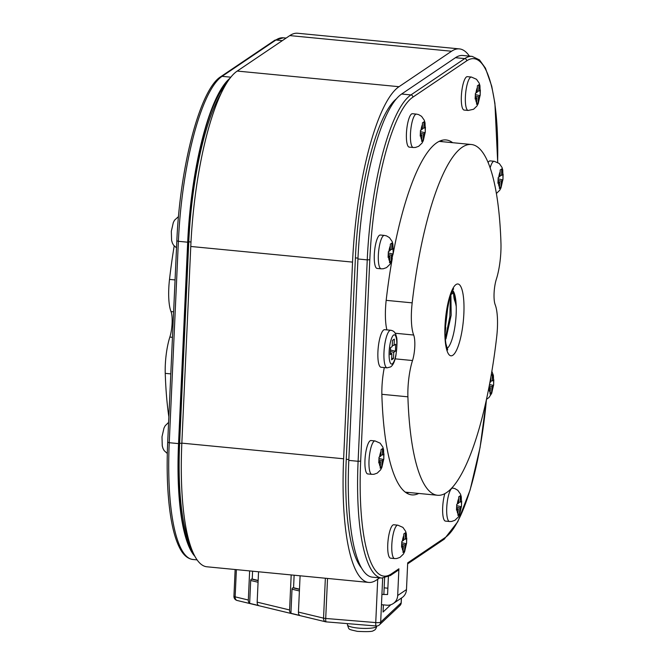 <?xml version="1.0" encoding="UTF-8"?>
<svg xmlns="http://www.w3.org/2000/svg" width="665" height="665" viewBox="0 0 665 665"><rect width="100%" height="100%" fill="white"/><g stroke="black" fill="none" stroke-linecap="round" stroke-linejoin="round"><path stroke-width="1" d="M404.503 551.385L404.927 545.001L406.506 543.82L406.764 538.11L405.193 539.249L405.342 532.856L403.821 533.887L403.655 540.288L401.818 541.451L401.56 547.154L403.397 546.04L402.982 552.415L404.503 551.385L403.165 551.069M397.82 525.159L393.771 524.768A16.783 4.173 95.5 0 0 392.907 525.034A16.783 4.173 95.5 0 0 387.861 542.765A16.783 4.173 95.5 0 0 390.546 558.176L394.586 558.567A16.783 4.173 -84.5 0 1 391.909 543.155A16.783 4.173 -84.5 0 1 396.947 525.425A16.783 4.173 -84.5 0 1 397.82 525.159L402.915 527.387L405.6 531.26L406.365 533.87L406.623 542.981L404.636 551.684L403.381 554.095L399.998 557.37L396.739 558.517L394.586 558.567M405.193 539.249L403.697 539.415M406.506 543.82L401.81 542.715M404.927 545.001L401.76 544.261M403.397 546.04L401.693 545.483M478.085 103.266L478.517 96.891L480.097 95.702L480.354 89.999L478.775 91.138L478.933 84.746L477.404 85.768L477.237 92.177L475.4 93.341L475.143 99.043L476.98 97.93L476.564 104.297L478.085 103.266L476.747 102.959M471.402 77.049L467.362 76.658A16.783 4.173 95.5 0 0 466.489 76.916A16.783 4.173 95.5 0 0 461.452 94.646A16.783 4.173 95.5 0 0 464.128 110.066L468.177 110.457A16.783 4.173 -84.5 0 1 465.492 95.037A16.783 4.173 -84.5 0 1 470.537 77.306A16.783 4.173 -84.5 0 1 471.402 77.049L476.497 79.276L479.191 83.15L479.955 85.752L480.205 94.862L478.226 103.565L476.971 105.976L473.588 109.26L468.177 110.457M478.775 91.138L477.279 91.305M480.097 95.702L475.392 94.605M478.517 96.891L475.342 96.151M476.98 97.93L475.276 97.373M391.045 261.628L391.469 255.252L393.048 254.063L393.306 248.353L391.735 249.5L391.885 243.099L390.363 244.13L390.197 250.53L388.352 251.694L388.094 257.405L389.931 256.283L389.515 262.658L391.045 261.628L389.698 261.312M384.362 235.41L380.314 235.019A16.783 4.173 95.5 0 0 379.449 235.277A16.783 4.173 95.5 0 0 374.403 253.008A16.783 4.173 95.5 0 0 377.08 268.419L381.128 268.81A16.783 4.173 -84.5 0 1 378.452 253.398A16.783 4.173 -84.5 0 1 383.489 235.668A16.783 4.173 -84.5 0 1 384.362 235.41L386.481 235.876L389.457 237.629L392.142 241.503L392.907 244.113L393.165 253.224L391.178 261.927L389.923 264.338L386.54 267.613L383.281 268.76L381.128 268.81M391.735 249.5L390.23 249.658M393.048 254.063L388.343 252.958M391.469 255.252L388.294 254.504M389.931 256.283L388.227 255.734M381.71 467.154L382.134 460.77L383.713 459.59L383.971 453.879L382.4 455.018L382.55 448.626L381.028 449.656L380.862 456.057L379.025 457.221L378.767 462.923L380.596 461.809L380.189 468.185L381.71 467.154L380.372 466.838M375.027 440.928L370.979 440.538A16.783 4.173 95.5 0 0 370.114 440.804A16.783 4.173 95.5 0 0 365.068 458.534A16.783 4.173 95.5 0 0 367.753 473.945L371.793 474.336A16.783 4.173 -84.5 0 1 369.117 458.925A16.783 4.173 -84.5 0 1 374.154 441.194A16.783 4.173 -84.5 0 1 375.027 440.928L380.122 443.156L382.807 447.03L383.572 449.64L383.83 458.75L381.843 467.453L380.588 469.864L377.205 473.139L373.946 474.286L371.793 474.336M382.4 455.018L380.904 455.184M383.713 459.59L379.017 458.484M382.134 460.77L378.967 460.03M380.596 461.809L378.9 461.252M488.6 388.801L490.438 387.687L490.022 394.054L491.551 393.023L491.975 386.648L493.555 385.459L493.812 379.757L492.241 380.895L492.391 374.495L491.152 375.359M490.928 376.631L490.704 381.934L489.864 382.491M492.241 380.895L490.737 381.053M493.555 385.459L489.49 384.503M491.975 386.648L489.199 385.999M491.551 393.023L490.205 392.707M490.438 387.687L488.966 387.205M459.424 514.319L459.848 507.944L461.427 506.755L461.685 501.044L460.113 502.191L460.263 495.791L458.742 496.821L458.576 503.222L456.739 504.386L456.473 510.097L458.31 508.974L457.902 515.35L459.424 514.319L458.085 514.003M444.877 493.563A16.783 4.173 95.5 0 0 442.632 511.227A16.783 4.173 95.5 0 0 445.467 521.111L449.507 521.501A16.783 4.173 -84.5 0 1 446.83 506.09A16.783 4.173 -84.5 0 1 451.868 488.359A16.783 4.173 -84.5 0 1 452.74 488.102L454.86 488.567L457.836 490.321L460.521 494.195L461.286 496.805L461.543 505.915L459.557 514.619L458.301 517.029L454.918 520.304L451.66 521.451L449.507 521.501M460.113 502.191L458.617 502.349M461.427 506.755L456.73 505.649M459.848 507.944L456.68 507.195M458.31 508.974L456.614 508.426M500.886 187.497L501.31 181.121L502.89 179.932L503.147 174.23L501.568 175.369L501.726 168.977L500.196 169.999L500.03 176.408L498.193 177.572L497.935 183.274L499.772 182.16L499.357 188.528L500.886 187.497L499.54 187.189M490.171 167.846A16.783 4.173 -84.5 0 1 493.33 161.537A16.783 4.173 -84.5 0 1 494.195 161.279L490.155 160.888A16.783 4.173 95.5 0 0 489.282 161.146A16.783 4.173 95.5 0 0 488.127 162.468M501.568 175.369L500.072 175.535M502.89 179.932L498.185 178.835M501.31 181.121L498.135 180.381M499.772 182.16L498.068 181.603M451.011 293.863L451.668 294.13L453.081 293.174M452.807 290.563L453.596 293.282M453.621 293.988L452.391 290.838M406.855 493.222A178.286 44.339 95.5 0 0 408.634 492.466A178.286 44.339 -84.5 0 1 406.855 493.222M442.549 141.72A178.286 44.339 95.5 0 0 440.945 140.631A178.286 44.339 -84.5 0 1 442.549 141.72M454.029 292.6A16.783 4.173 95.5 0 0 455.193 300.779A33.558 8.346 -84.5 0 1 456.107 303.747M361.452 567.943A138.436 34.43 -84.5 0 1 346.257 459.299L348.834 459.548M357.986 258.136L355.401 257.887L346.257 459.299M355.401 257.887A138.436 34.43 -84.5 0 1 396.49 98.752M189.276 542.108A138.436 34.43 -84.5 0 1 179.625 443.189L181.828 443.405M190.996 241.994L188.777 241.777L179.625 443.189M188.777 241.777A138.436 34.43 -84.5 0 1 221.304 93.075M168.852 416.839A176.192 43.815 -84.5 0 1 165.244 373.356A32.718 8.138 -84.5 0 1 169.849 337.072A16.359 4.065 95.5 0 0 171.005 311.569A32.718 8.138 -84.5 0 1 169.508 279.4A176.192 43.815 -84.5 0 1 174.188 245.984M469.407 56.118A151.022 37.556 95.5 0 0 459.374 48.894A151.022 37.556 95.5 0 0 451.56 51.238L399.008 86.699A151.67 37.722 95.5 0 0 352.55 262.11L343.622 458.784A151.022 37.556 95.5 0 0 368.626 582.415A151.022 37.556 95.5 0 0 376.44 580.071L379.715 577.868M368.626 582.415L206.848 566.78A151.022 37.556 -84.5 0 1 181.844 443.139L190.772 246.466A151.67 37.722 -84.5 0 1 237.23 71.064L289.79 35.594A151.022 37.556 -84.5 0 1 297.604 33.25L459.374 48.894M381.045 367.255A18.878 4.697 -84.5 0 1 378.185 348.011A18.878 4.697 -84.5 0 1 384.678 329.674L390.737 330.256A18.878 4.697 -84.5 0 0 384.254 348.601A18.878 4.697 -84.5 0 0 387.105 367.836L381.045 367.255M390.546 347.679L392.192 346.565L392.475 340.405L394.345 339.142L394.062 345.301L395.717 344.196L395.392 351.203L393.747 352.317L393.464 358.551L391.594 359.815L391.876 353.581L390.222 354.686L390.546 347.679M392.242 345.501L394.062 345.301M390.438 350.039L395.392 351.203M390.372 351.519L393.747 352.317M391.668 358.136L393.464 358.551M390.297 353.065L391.876 353.581M456.24 306.64A32.718 8.138 95.5 0 0 454.752 300.821A16.359 4.065 -84.5 0 1 453.58 291.677M445.766 327.429A197.164 49.035 -84.5 0 1 445.093 333.498M407.903 396.822A176.192 43.815 95.5 0 0 437.479 495.259A176.192 43.815 95.5 0 0 496.689 336.906A32.718 8.138 95.5 0 0 495.192 304.736A16.359 4.065 -84.5 0 1 496.348 279.234A32.718 8.138 95.5 0 0 500.953 242.941A176.192 43.815 95.5 0 0 471.385 144.505A176.192 43.815 95.5 0 0 412.175 302.858A32.718 8.138 95.5 0 0 413.672 335.027A16.359 4.065 -84.5 0 1 412.516 360.53A32.718 8.138 95.5 0 0 407.903 396.822L381.851 394.303M445.317 338.493L449.864 316.565L450.355 295.617M448.326 302.716L445.076 330.588M450.903 294.138L451.169 315.276L445.957 338.892M388.393 576.688L387.579 594.535L381.926 594.402M497.628 162.335A140.531 34.946 95.5 0 0 466.689 60.848L412.865 97.173A140.531 34.946 95.5 0 0 369.815 259.707L360.671 461.119L358.103 461.294A142.634 35.469 -84.5 0 0 381.718 578.06L372.417 577.162A142.634 35.469 -84.5 0 1 348.801 460.396L358.103 461.294L367.246 259.882L357.945 258.976L348.801 460.396M357.945 258.976A142.634 35.469 -84.5 0 1 401.635 94.023L410.937 94.92L464.76 58.595L455.459 57.697L401.635 94.023M455.459 57.697A142.634 35.469 -84.5 0 1 462.84 55.486L472.142 56.384A142.634 35.469 -84.5 0 0 464.76 58.595A2.095 1.987 -124 0 1 466.689 60.848M381.461 604.685L386.689 605.183A10.906 10.349 -124 0 0 393.273 603.537A10.906 10.349 -124 0 0 397.687 595.516L398.9 568.799A2.095 1.987 56 0 1 398.052 570.337L390.363 575.533A2.095 1.987 56 0 0 391.211 573.986L398.9 568.799M486.439 399.466A140.531 34.946 95.5 0 1 445.035 537.661L407.695 562.864L406.481 589.589A10.906 10.349 56 0 1 402.067 597.611L393.273 603.537M384.304 367.57A33.558 8.346 95.5 0 0 381.893 395.8A178.286 44.339 95.5 0 0 411.793 494.876A178.286 44.339 95.5 0 0 418.742 493.447M392.308 258.377A178.286 44.339 95.5 0 0 386.257 299.607A33.558 8.346 95.5 0 0 386.889 329.89M452.657 142.692A178.286 44.339 95.5 0 0 446.107 139.958A178.286 44.339 95.5 0 0 393.015 254.479M384.154 587.843L387.87 588.201M258.544 571.775L257.164 602.149A4.198 2.901 103.5 0 0 258.494 605.491L249.649 603.355L250.688 580.479A1.255 0.873 -76.5 0 1 251.636 579.115L252.235 579.024L252.592 571.202M257.164 602.149L289.591 609.963L291.187 574.934M300.09 575.79L298.435 612.091L323.547 618.142L325.36 578.234M249.641 570.911L248.319 600.021A4.198 2.901 -76.5 0 0 249.649 603.355M326.083 621.825A4.198 2.901 -76.5 0 1 325.542 621.775A4.198 2.901 -76.5 0 1 323.547 618.142A4.198 0.815 -177.4 0 0 325.709 618.458L375.742 622.581L377.712 579.215M289.591 609.963A4.198 2.901 103.5 0 0 290.921 613.296L299.765 615.433A4.198 2.901 -76.5 0 1 298.435 612.091M234.013 596.064A4.198 0.815 2.6 0 0 233.93 596.214A4.198 4.198 0 0 0 237.139 600.478A4.198 2.901 -76.5 0 1 235.144 596.846L248.319 600.021M383.381 604.867L383.057 612.033L390.38 605.133L389.54 605.067M384.603 577.96L383.846 594.593M299.4 590.969L292.018 589.19L290.921 613.296M292.018 589.19A1.255 0.873 -76.5 0 1 292.966 587.818L293.564 587.735L294.13 575.217M252.235 579.024L258.153 580.445M293.564 587.735L299.483 589.157M225.244 85.536A138.436 34.43 95.5 0 0 210.506 113.008M181.711 517.686A138.436 34.43 95.5 0 0 191.138 547.869M193.582 553.804A141.795 35.262 -84.5 0 1 181.911 518.958A141.795 35.262 -84.5 0 1 178.76 443.464L187.912 242.052A141.795 35.262 -84.5 0 1 210.946 111.811A141.795 35.262 -84.5 0 1 228.452 80.415M230.024 78.246A142.634 35.469 95.5 0 0 187.688 242.201L178.386 241.304L169.243 442.715L178.544 443.613L187.688 242.201M178.544 443.613A142.634 35.469 95.5 0 0 194.82 556.248M423.173 140.332L423.597 133.956L425.176 132.767L425.434 127.065L423.854 128.204L424.012 121.803L422.483 122.834L422.317 129.243L420.48 130.406L420.222 136.109L422.059 134.995L421.643 141.362L423.173 140.332L421.826 140.016M416.481 114.114L412.441 113.723A16.783 4.173 95.5 0 0 411.569 113.981A16.783 4.173 95.5 0 0 406.531 131.712A16.783 4.173 95.5 0 0 409.208 147.123L413.256 147.514A16.783 4.173 -84.5 0 1 410.571 132.102A16.783 4.173 -84.5 0 1 415.617 114.372A16.783 4.173 -84.5 0 1 416.481 114.114L418.609 114.588L421.577 116.342L424.27 120.215L425.035 122.817L425.284 131.928L423.306 140.631L422.051 143.042L418.667 146.317L415.409 147.464L413.256 147.514M423.854 128.204L422.358 128.362M425.176 132.767L420.471 131.662M423.597 133.956L420.421 133.208M422.059 134.995L420.355 134.438M406.481 538.384A8.387 2.086 95.5 0 0 405.409 534.427M403.871 535.466A8.387 2.086 95.5 0 0 402.367 541.16M402.101 546.913A8.387 2.086 95.5 0 0 403.173 550.869M404.711 549.83A8.387 2.086 95.5 0 0 406.224 544.136M480.064 90.265A8.387 2.086 95.5 0 0 479 86.317M477.462 87.348A8.387 2.086 95.5 0 0 475.949 93.05M475.691 98.802A8.387 2.086 95.5 0 0 476.763 102.751M478.293 101.72A8.387 2.086 95.5 0 0 479.806 96.018M347.479 623.629L347.429 624.834A14.68 2.86 2.6 0 0 361.968 628.35A14.68 2.86 2.6 0 0 376.764 626.164L376.772 626.006M393.023 248.627A8.387 2.086 95.5 0 0 391.951 244.67M390.413 245.709A8.387 2.086 95.5 0 0 388.909 251.403M388.643 257.156A8.387 2.086 95.5 0 0 389.715 261.112M391.253 260.073A8.387 2.086 95.5 0 0 392.757 254.379M383.688 454.153A8.387 2.086 95.5 0 0 382.616 450.197M381.078 451.236A8.387 2.086 95.5 0 0 379.574 456.93M379.308 462.682A8.387 2.086 95.5 0 0 380.38 466.639M381.918 465.6A8.387 2.086 95.5 0 0 383.422 459.906M493.53 380.023A8.387 2.086 95.5 0 0 492.457 376.066M489.149 388.551A8.387 2.086 95.5 0 0 490.221 392.508M491.759 391.469A8.387 2.086 95.5 0 0 493.264 385.775M461.402 501.319A8.387 2.086 95.5 0 0 460.33 497.362M458.792 498.401A8.387 2.086 95.5 0 0 457.287 504.095M457.021 509.847A8.387 2.086 95.5 0 0 458.094 513.804M459.631 512.765A8.387 2.086 95.5 0 0 461.136 507.071M502.856 174.496A8.387 2.086 95.5 0 0 501.792 170.548M500.255 171.578A8.387 2.086 95.5 0 0 498.742 177.281M498.484 183.033A8.387 2.086 95.5 0 0 499.556 186.981M501.094 185.951A8.387 2.086 95.5 0 0 502.599 180.248M455.858 300.838L455.193 300.779M165.244 373.356L170.797 373.896M169.849 337.072L172.459 337.321M171.005 311.569L173.615 311.819M169.508 279.4L175.07 279.932M451.56 51.238L289.79 35.594M399.008 86.699L237.23 71.064M352.55 262.11L190.772 246.466M343.622 458.784L181.844 443.139M392.317 363.83A14.68 3.649 95.5 0 0 396.623 339.998A14.68 3.649 95.5 0 0 389.964 344.495A14.68 3.649 95.5 0 0 392.317 363.83M412.175 302.858L386.174 300.347M413.672 335.027L395.068 333.232M412.516 360.53L395.135 358.851M447.038 348.485A29.784 7.406 95.5 0 0 455.741 320.006A29.784 7.406 95.5 0 0 452.649 290.389M456.04 284.529A36.076 8.969 -84.5 0 1 461.809 332.035A36.076 8.969 -84.5 0 1 445.45 343.074A36.076 8.969 -84.5 0 1 456.04 284.529M397.687 595.516L406.481 589.589M360.671 461.119A140.531 34.946 95.5 0 0 391.211 573.986M369.815 259.707L367.246 259.882A142.634 35.469 -84.5 0 1 410.937 94.92A2.095 1.987 -124 0 1 412.865 97.173M445.035 537.661A2.095 1.987 56 0 1 444.187 539.207L407.645 563.87M258.07 582.257L250.688 580.479M236.383 569.631L235.144 596.846A4.198 0.815 2.6 0 1 233.93 596.214L235.144 569.514M382.666 578.109L380.671 622.149L401.145 602.856L401.361 598.084M327.529 578.442L325.709 618.458A4.198 0.765 94.7 0 0 326.183 621.875L376.215 625.989A4.198 4.198 0 0 0 379.432 624.867L399.914 605.566A4.198 4.198 0 0 0 401.228 602.706L401.436 598.035M399.914 605.566A4.198 4.04 46.7 0 0 401.145 602.856A4.198 0.815 2.6 0 0 401.228 602.706M376.215 625.989A4.198 0.765 94.7 0 1 375.742 622.581A4.198 0.815 2.6 0 0 380.671 622.149A4.198 4.04 46.7 0 1 379.432 624.867M251.636 579.115L258.145 580.678M292.966 587.818L299.466 589.389M282.309 40.64L275.9 40.016L222.077 76.342L230.846 77.19M274.637 40.341L283.282 37.805A142.634 35.469 95.5 0 0 275.9 40.016A2.095 1.987 56 0 0 274.637 40.341L220.813 76.658A2.095 1.987 56 0 1 222.077 76.342A142.634 35.469 95.5 0 0 178.386 241.304L176.84 240.838L167.696 442.25L169.243 442.715A142.634 35.469 95.5 0 0 192.858 559.481L197.064 559.888M167.771 442.15L167.696 442.25C166.516 469.033 167.322 492.524 170.115 512.723C172.26 527.944 175.427 539.648 179.625 547.852C183.133 554.868 187.547 558.741 192.858 559.481M176.915 240.738L176.84 240.838C179.907 167.023 199.957 89.276 220.813 76.658M425.143 127.331A8.387 2.086 95.5 0 0 424.079 123.374M422.541 124.413A8.387 2.086 95.5 0 0 421.028 130.107M420.77 135.859A8.387 2.086 95.5 0 0 421.843 139.816M423.381 138.777A8.387 2.086 95.5 0 0 424.885 133.083M347.429 624.834C349.366 629.896 347.329 629.04 357.363 631.351C367.62 631.883 372.982 631.617 373.447 630.553C375.01 630.287 376.116 628.824 376.764 626.164M491.851 371.294L493.413 375.509L493.671 384.619L491.684 393.323L488.925 397.579L486.464 399.324M451.759 488.002L452.74 488.102M494.195 161.279L499.29 163.507L501.984 167.381L502.748 169.982L502.998 179.093L501.019 187.796L499.764 190.207L496.406 193.473M451.128 294.08L451.601 294.13M452.308 291.187L452.915 292.758M176.524 247.904L173.474 245.069L172.351 242.966L171.587 240.356L171.329 231.245L173.316 222.542L174.504 220.231L178.486 216.574M167.306 453.497L164.147 450.596L163.016 448.484L162.252 445.882L162.002 436.772L163.981 428.069L165.178 425.75L168.594 422.391M387.105 367.836L390.621 366.914C392.99 365.318 394.752 361.552 395.891 355.617C397.271 344.935 397.371 338.427 396.19 336.099C395.633 332.724 393.821 330.779 390.737 330.256M437.479 495.259L405.243 492.142M471.385 144.505L439.158 141.387M453.488 289.159L453.588 289.092C453.796 287.579 452.433 290.647 449.498 298.294L445.608 320.006C444.819 329.416 444.918 337.321 445.907 343.722L447.703 349.94M444.187 539.207L457.794 521.726L470.113 489.989L480.072 447.503L486.514 399.299M497.694 162.376L494.91 103.333L491.726 86.192L485.458 68.179L479.49 59.9L472.142 56.384M381.718 578.06L390.363 575.533M237.139 600.478L325.542 621.775A4.198 4.198 0 0 0 326.183 621.875M283.282 37.805L286.1 38.08"/></g></svg>
